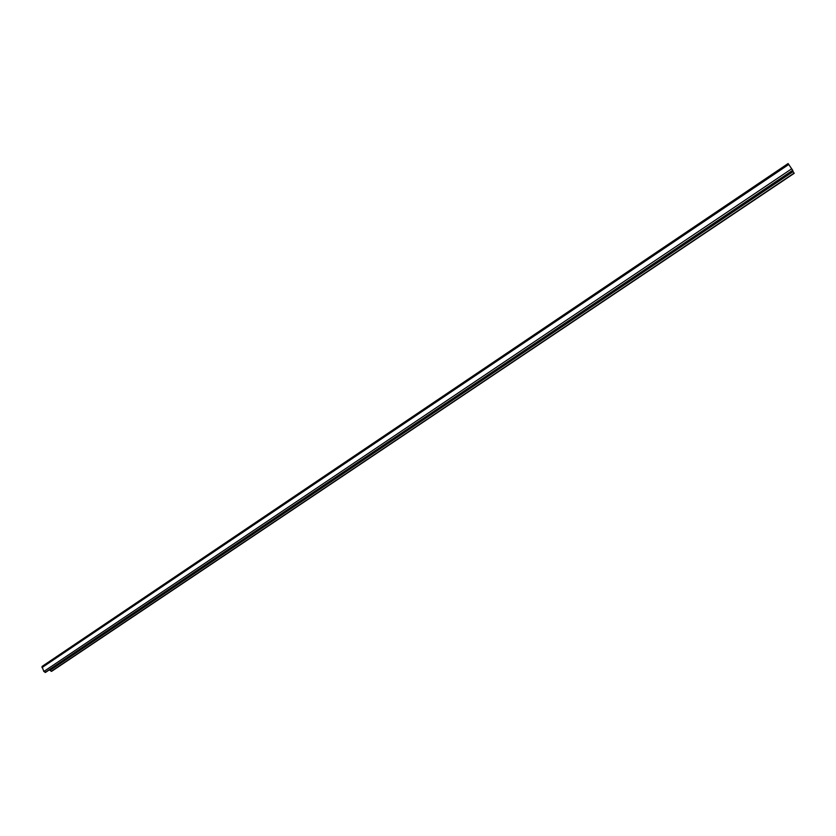 <?xml version="1.0" encoding="UTF-8"?>
<svg xmlns="http://www.w3.org/2000/svg" width="836" height="836" viewBox="0 0 836 836"><rect width="100%" height="100%" fill="white"/><g stroke="black" fill="none" stroke-linecap="round" stroke-linejoin="round"><path stroke-width="1.25" d="M51.916 671.099L51.236 671.36L49.627 669.636M794.158 173.292L792.538 170.722M45.761 672.186L43.817 671.496L42.019 666.459L788.129 163.542L792.81 170.481M49.993 670.409L793.124 171.579M51.633 671.287L794.19 173.271M51.236 671.36L794.095 173.094M41.957 667.598L788.797 164.441M43.817 671.496L791.755 168.747M45.071 672.457L792.737 170.293M45.468 672.384L792.831 170.471L45.635 672.322M51.79 671.224L794.2 173.313M42.019 666.459L788.129 163.542"/></g></svg>
